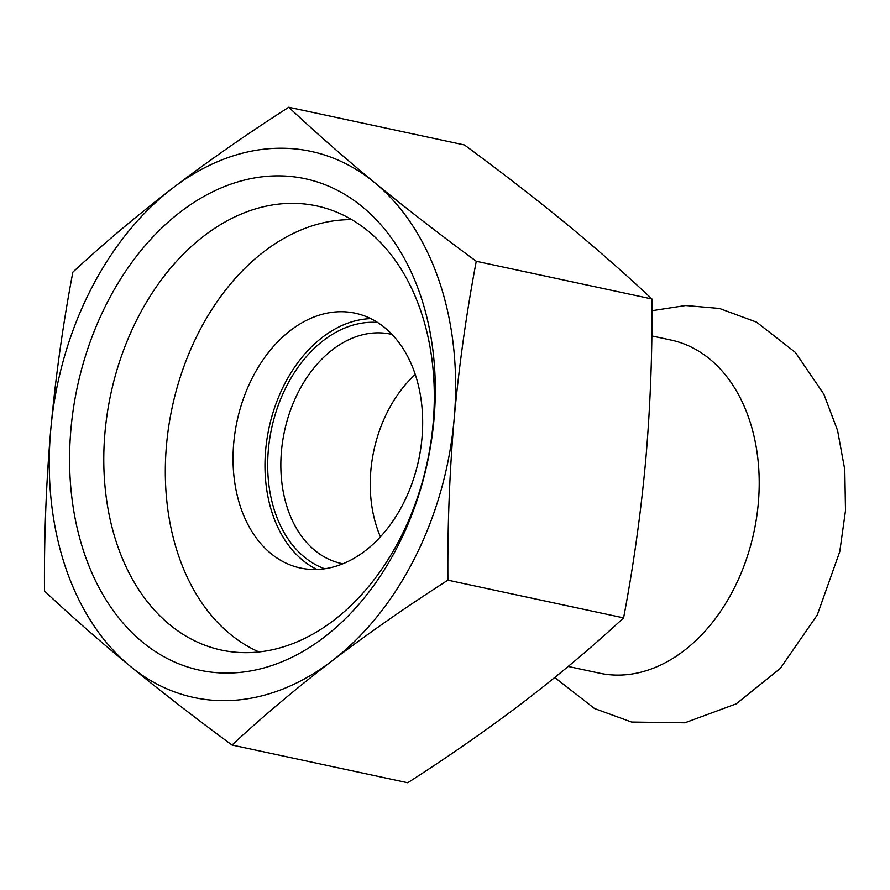 <?xml version="1.0" encoding="UTF-8"?>
<svg xmlns="http://www.w3.org/2000/svg" width="890" height="890" viewBox="0 0 890 890"><rect width="100%" height="100%" fill="white"/><g stroke="black" fill="none" stroke-linecap="round" stroke-linejoin="round"><path stroke-width="1.33" d="M333.772 620.319A227.139 161.846 102.1 0 1 221.376 650.078A227.139 161.846 102.1 0 1 104.03 471.7A227.139 161.846 102.1 0 1 204.322 235.683A227.139 161.846 102.1 0 1 316.718 205.924A227.139 161.846 102.1 0 1 434.064 384.313A227.139 161.846 102.1 0 1 333.772 620.319M180.826 211.631A251.336 179.09 -77.9 0 0 142.534 642.135A251.336 179.09 -77.9 0 0 433.975 419.557A251.336 179.09 -77.9 0 0 180.826 211.631M172.871 187.979A279.271 198.993 -77.9 0 0 50.741 429.859A279.271 198.993 -77.9 0 0 130.318 666.321A279.271 198.993 -77.9 0 0 332.026 660.892A279.271 198.993 -77.9 0 0 454.145 419.012A279.271 198.993 -77.9 0 0 374.568 182.561A279.271 198.993 -77.9 0 0 172.871 187.979C136.915 215.58 103.585 243.626 72.869 272.118C63.012 323.993 55.636 376.57 50.741 429.859C46.146 483.214 44.066 536.937 44.5 591.016C70.51 615.491 99.113 640.6 130.318 666.321C161.824 692.109 195.722 718.341 232.023 745.041C262.739 716.539 296.07 688.493 332.026 660.892C368.271 633.357 406.897 606.446 447.904 580.169C447.47 526.079 449.55 472.368 454.145 419.012C459.04 365.723 466.416 313.147 476.272 261.271C439.972 234.582 406.074 208.338 374.568 182.561C343.362 156.84 314.76 131.731 288.749 107.256C247.743 133.533 209.117 160.445 172.871 187.979M288.749 107.256L464.447 144.959C500.747 171.659 534.645 197.892 566.151 223.679C597.357 249.4 625.959 274.509 651.97 298.984C652.403 353.063 650.323 406.786 645.728 460.141C640.833 513.43 633.457 566.007 623.601 617.883L447.904 580.169M651.97 298.984L476.272 261.271M623.601 617.883C592.885 646.374 559.554 674.42 523.598 702.021C487.353 729.555 448.727 756.467 407.72 782.744L232.023 745.041M568.198 666.454L599.504 673.174A170.357 121.385 -77.9 0 0 683.798 650.846A170.357 121.385 -77.9 0 0 759.025 473.836A170.357 121.385 -77.9 0 0 671.015 340.047L651.803 335.93M258.979 651.947A223.412 159.188 102.1 0 1 210.941 614.934A223.412 159.188 102.1 0 1 183.318 368.104A223.412 159.188 102.1 0 1 351.772 219.652M259.658 542.31A130.329 92.86 102.1 0 1 246.897 389.62A130.329 92.86 102.1 0 1 355.21 313.202A130.329 92.86 102.1 0 1 396.061 338.945A130.329 92.86 102.1 0 1 408.81 491.636A130.329 92.86 102.1 0 1 300.509 568.043A130.329 92.86 102.1 0 1 259.658 542.31M370.752 318.62A130.329 92.86 -77.9 0 0 274.788 407.119A130.329 92.86 -77.9 0 0 291.586 549.163A130.329 92.86 -77.9 0 0 316.896 569.489M415.274 374.49A117.291 83.571 -77.9 0 0 380.43 536.815M342.839 563.793A117.291 83.571 102.1 0 1 341.56 563.526A117.291 83.571 102.1 0 1 280.962 471.411A117.291 83.571 102.1 0 1 332.749 349.536A117.291 83.571 102.1 0 1 390.788 334.173A117.291 83.571 102.1 0 1 392.067 334.462M377.538 322.436A126.603 90.213 -77.9 0 0 271.584 428.546A126.603 90.213 -77.9 0 0 324.65 568.788M554.748 677.501L594.509 708.529L631.611 722.046L684.877 722.791L736.175 703.879L780.285 668.435L817.309 614.923L839.782 551.577L845.5 510.626L844.799 469.786L837.59 430.526L823.884 394.237L795.415 352.451L756.533 322.124L719.454 308.463L685.678 305.515L651.981 310.71"/></g></svg>
